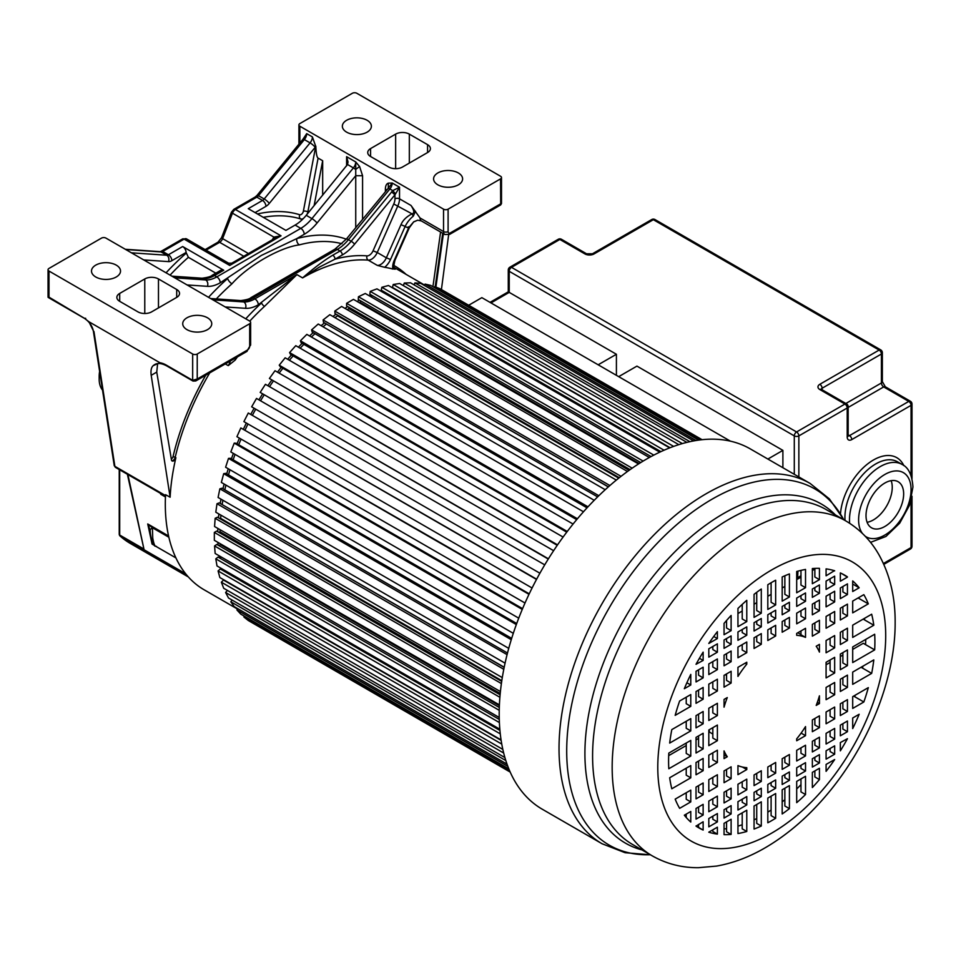 <?xml version="1.0" encoding="UTF-8"?>
<svg xmlns="http://www.w3.org/2000/svg" width="961" height="961" viewBox="0 0 961 961"><rect width="100%" height="100%" fill="white"/><g stroke="black" fill="none" stroke-linecap="round" stroke-linejoin="round"><path stroke-width="1.44" d="M221.895 569.921A187.059 108.004 -60 0 1 221.559 568.564M219.468 557.897A187.059 108.004 -60 0 1 219.168 555.794M218.099 545.151A187.059 108.004 -60 0 1 217.943 542.388M157.844 363.57A25.803 14.896 60 0 0 157.592 363.907L156.751 372.111L171.466 459.935A3.219 1.862 120 0 0 172.103 460.968A3.219 1.862 120 0 0 175.887 457.712A187.059 108.004 120 0 0 173.244 470.53A187.059 108.004 120 0 0 170.121 497.209L165.544 494.699A187.059 108.004 120 0 0 165.304 504.105A187.059 108.004 120 0 0 204.044 589.742L237.547 609.082M152.763 542.028L152.054 544.058L147.73 523.961L152.403 527.757L152.739 537.98C153.784 544.154 154.997 546.929 156.403 546.304M48.999 271.05A3.219 1.862 180 0 1 48.05 269.729A3.219 1.862 180 0 1 48.999 268.419L101.446 238.136A3.219 1.862 180 0 1 106.01 238.136L249.692 321.082A3.219 1.862 180 0 1 250.629 322.403A3.219 1.862 180 0 1 249.692 323.725L197.233 354.008A3.219 1.862 180 0 1 192.668 354.008L48.999 271.05L48.999 297.838L48.266 296.721L84.34 318.247L88.905 321.743L93.289 330.644C92.124 325.707 89.217 321.635 84.568 318.439L48.23 297.454M159.898 362.729A27.413 15.832 -120 0 1 166.445 365.192A1.61 0.937 120 0 0 166.782 365.937C161.796 363.234 157.76 362.777 154.685 364.579A25.803 14.896 -120 0 0 153.267 365.6L159.898 362.729L88.905 321.743M166.445 365.192L192.668 380.34L197.233 379.018L247.409 350.056A3.219 1.862 -120 0 1 246.737 351.534L250.629 344.783L250.629 322.403M192.668 354.008L192.668 380.34L193.81 381L192.668 380.34L195.756 380.964L197.233 379.018L197.233 354.008M144.775 278.954L119.693 293.429A9.67 5.586 0 0 0 116.858 297.381A9.67 5.586 0 0 0 119.693 301.334L137.94 311.869A9.67 5.586 0 0 0 151.622 311.869L176.704 297.381A9.67 5.586 0 0 0 179.539 293.429A9.67 5.586 0 0 0 176.704 289.489L158.469 278.954A9.67 5.586 0 0 0 144.775 278.954L144.775 313.502M116.269 276.972A14.511 8.385 0 0 0 120.521 271.05A14.511 8.385 0 0 0 111.56 263.314A14.511 8.385 0 0 0 95.752 265.128A14.511 8.385 0 0 0 91.499 271.05A14.511 8.385 0 0 0 100.461 278.798A14.511 8.385 0 0 0 116.269 276.972M207.492 329.647A14.511 8.385 0 0 0 211.744 323.725A14.511 8.385 0 0 0 202.783 315.977A14.511 8.385 0 0 0 186.975 317.791A14.511 8.385 0 0 0 182.722 323.725A14.511 8.385 0 0 0 191.683 331.461A14.511 8.385 0 0 0 207.492 329.647M127.909 474.566L144.09 549.764L185.653 573.753M144.09 549.764L127.381 474.253M153.267 365.6C151.273 367.306 150.589 370.55 151.201 375.319L170.121 497.209M165.448 496.969L160.703 494.23L163.286 495.432L162.145 494.326M160.703 494.23L160.523 493.389M168.583 535.998L147.73 523.961L150.192 530.076C150.192 536.887 153.448 546.833 155.73 546.256L175.911 557.909M168.872 537.259L152.403 527.757L150.096 529.655M154.961 545.74L152.054 544.058L154.216 545.055M392.833 269.056A187.059 108.004 120 0 0 384.64 267.302A12.901 7.448 120 0 0 390.514 259.506L405.146 226.412C407.176 222.327 409.891 218.892 413.29 216.129L412.005 213.835C414.635 213.27 414.311 210.483 411.008 205.462L420.053 217.991A6.451 3.724 120 0 0 421.386 220.946L417.711 220.201L413.747 221.787L408.677 227.721L394.274 260.311A12.901 7.448 120 0 0 392.833 269.056L394.418 268.78M332.77 255.206C324.193 260.287 314.139 267.855 302.595 277.897L319.424 267.086L335.053 259.158A3.219 1.862 60 0 0 332.77 255.206L340.038 251.013L337.299 249.44A32.254 18.619 -60 0 0 348.423 239.661L389.89 188.969L392.749 190.614L395.548 193.858L399.524 187.227L392.22 183.022A6.451 3.724 -60 0 1 389.89 188.969A4.841 1.081 -140.7 0 0 388.244 188.284L392.22 183.022L388.364 183.143L388.244 188.284L346.344 239.085A4.841 1.081 39.3 0 1 348.423 239.661L351.161 241.247A3.219 0.721 39.3 0 1 354.549 244.214A35.473 20.481 120 0 1 342.308 254.965A3.219 1.862 -120 0 0 340.038 251.013A32.254 18.619 120 0 0 351.161 241.247L392.749 190.614L399.524 187.227L399.524 198.831A3.219 1.862 180 0 0 394.959 198.831A9.67 5.586 -60 0 1 393.77 203.96L373.06 250.797L377.229 252.515A9.67 5.586 -60 0 1 368.195 260.131L377.313 265.392L384.64 267.302M245.74 318.812A190.29 109.866 120 0 1 261.56 302.907A3.219 1.249 47.2 0 0 264.503 306.367L296.901 274.606L258.317 304.781A37.095 21.418 120 0 1 245.523 308.313A4.841 3.796 -86.1 0 0 243.77 301.934A32.254 18.619 120 0 0 254.893 298.859L296.901 274.606L302.595 277.897A187.059 108.004 120 0 1 368.195 260.131A3.219 2.535 94.7 0 1 367.042 255.878A190.29 109.866 120 0 0 335.053 259.158L342.308 254.965M237.403 356.915A187.059 108.004 120 0 0 235.169 360.087A12.901 7.448 120 0 0 235.325 358.117M225.282 363.919L228.237 365.624L235.169 360.087M217.775 531.769A187.059 108.004 -60 0 1 217.859 528.418M218.495 517.835A187.059 108.004 -60 0 1 218.868 513.967M220.249 503.468A187.059 108.004 -60 0 1 220.958 499.131M223 488.777A187.059 108.004 -60 0 1 224.093 484.02M226.748 473.857A187.059 108.004 -60 0 1 228.25 468.74M231.445 458.817A187.059 108.004 -60 0 1 233.367 453.412M237.067 443.79A187.059 108.004 -60 0 1 239.421 438.132M243.553 428.882A187.059 108.004 -60 0 1 246.352 423.044M250.869 414.191A187.059 108.004 -60 0 1 254.112 408.233M258.953 399.848A187.059 108.004 -60 0 1 262.497 394.058M267.891 385.721A187.059 108.004 -60 0 1 271.555 380.388M277.501 372.171A187.059 108.004 -60 0 1 281.225 367.306M287.699 359.294A187.059 108.004 -60 0 1 291.435 354.921M298.427 347.185A187.059 108.004 -60 0 1 302.102 343.341M309.574 335.966A187.059 108.004 -60 0 1 313.154 332.638M321.094 325.695A187.059 108.004 -60 0 1 324.506 322.896M332.902 316.457A187.059 108.004 -60 0 1 336.062 314.199M344.915 308.361A187.059 108.004 -60 0 1 347.762 306.619M357.06 301.442A187.059 108.004 -60 0 1 359.522 300.204M369.276 295.796A187.059 108.004 -60 0 1 371.246 295.015M381.529 291.495A187.059 108.004 -60 0 1 382.874 291.111M215.829 273.164L188.38 257.32L186.098 252.467A4.841 2.799 -120 0 0 182.674 246.533L223.733 270.233A4.841 2.799 -120 0 0 221.306 269.993L212.117 275.314A4.841 2.799 60 0 1 214.531 275.543L216.814 276.864L300.805 228.37L295.111 225.078L285.91 230.388L248.274 208.669L262.521 200.441L256.827 197.149L235.433 209.498L281.044 235.829L273.849 237.079L273.993 239.109M228.466 263.278L229.739 265.452L232.562 263.026M182.506 238.965L186.542 238.881L228.622 263.182L231.793 263.182L275.759 237.787L281.044 235.829L229.739 265.452L184.128 239.121A3.219 1.862 -120 0 0 182.506 238.965L161.112 251.314A3.219 1.862 60 0 1 162.733 251.47A4.841 2.799 -60 0 1 161.064 251.938L125.747 249.524M272.72 239.541A3.219 0.685 21.2 0 0 272.528 239.433L273.849 237.079L232.466 213.186L222.604 238.628A4.841 2.799 -60 0 1 219.637 242.316L206.062 250.148M302.979 139.201L257.104 195.299A3.219 0.721 39.3 0 1 258.497 195.684L264.191 198.975A4.841 2.799 120 0 1 262.521 200.441A4.841 2.799 -120 0 1 265.945 206.363A9.67 5.586 120 0 0 269.284 203.432L315.16 147.333A4.841 1.081 -140.7 0 0 310.067 142.877L304.361 139.585A3.219 0.721 -140.7 0 0 302.979 139.201L306.703 133.639A6.451 3.724 -60 0 1 304.361 139.585L258.497 195.684A4.841 2.799 -60 0 1 256.827 197.149A3.219 1.862 -120 0 0 255.218 196.981L233.823 209.342A3.219 1.862 60 0 1 235.433 209.498A4.841 2.799 120 0 0 232.466 213.186A3.219 0.685 -158.8 0 1 231.433 212.201L221.571 237.643A3.219 0.685 21.2 0 0 222.604 238.628L248.455 253.56M315.821 146.228L315.652 146.709A3.219 1.357 10.8 0 1 315.833 146.661L312.409 136.93A6.451 3.724 120 0 1 310.067 142.877L264.191 198.975A4.841 1.081 39.3 0 1 269.284 203.432M315.833 146.661C316.169 153.688 316.926 157.508 318.103 158.109L307.868 211.888A6.451 3.724 -60 0 1 307.076 214.279M443.538 209.162L299.856 126.215A3.219 1.862 180 0 1 298.919 124.894A3.219 1.862 180 0 1 299.856 123.585L352.315 93.301A3.219 1.862 180 0 1 356.879 93.301L500.549 176.247A3.219 1.862 180 0 1 501.498 177.569A3.219 1.862 180 0 1 500.549 178.878L448.102 209.162A3.219 1.862 180 0 1 443.538 209.162L443.538 231.553A3.219 1.862 0 0 0 448.102 231.553L448.102 209.162M388.364 183.143C386.538 183.707 385.541 185.617 385.385 188.885L386.538 189.954M359.606 166.541L362.573 175.719L355.738 175.719L355.738 161.953L359.606 166.541L355.63 169.448A4.841 1.081 -140.7 0 0 353.396 167.899L347.522 164.499L348.026 161.953L346.609 156.679L355.738 161.953A6.451 3.724 120 0 1 353.396 167.899L311.929 218.603A4.841 1.081 39.3 0 1 317.022 223.06L355.738 175.719L355.738 227.613M322.668 195.215L322.668 160.739L318.103 158.109M314.115 205.666L322.668 160.739M295.111 225.078A32.254 18.619 -60 0 0 306.235 215.312L347.522 164.499M317.022 223.06A37.095 21.418 120 0 1 304.229 234.292L296.817 238.58A4.841 3.424 -105 0 0 299.351 244.875C279.831 247.349 247.722 265.921 231.949 283.795A4.841 1.97 48.4 0 1 227.649 278.51A188.68 108.929 120 0 0 208.525 297.321M391.571 191.84L394.959 194.807L395.548 193.858M257.296 295.628L292.733 273.537L326.464 255.686M316.277 259.938L260.972 291.868M346.284 239.169A188.68 108.929 120 0 0 296.817 238.58L261.368 255.434L220.237 282.786A37.095 21.418 120 0 1 207.432 286.33A4.841 3.796 -86.1 0 0 205.69 279.939A32.254 18.619 120 0 0 216.814 276.864A4.841 2.799 60 0 1 220.237 282.786M413.29 216.129L415.488 211.252M413.747 221.787L409.35 227.709L394.947 260.299L394.274 260.311M408.281 226.808L408.677 227.721A19.352 11.172 120 0 1 405.146 226.412L400.989 224.682C402.767 220.345 406.431 216.73 412.005 213.835L393.758 203.984M448.102 231.553A3.219 1.862 -60 0 0 450.385 232.862A3.219 1.862 60 0 1 449.712 234.34L500.681 204.921L500.549 178.878M500.681 204.921L501.498 203.516L500.549 203.9L450.385 232.862M370.562 156.499L388.809 167.034A9.67 5.586 0 0 0 402.491 167.034L427.573 152.547A9.67 5.586 0 0 0 430.408 148.595A9.67 5.586 0 0 0 427.573 144.655L409.326 134.12A9.67 5.586 0 0 0 395.644 134.12L370.562 148.595A9.67 5.586 0 0 0 367.727 152.547A9.67 5.586 0 0 0 370.562 156.499L370.562 148.595M367.138 132.137A14.511 8.385 0 0 0 371.39 126.215A14.511 8.385 0 0 0 362.429 118.479A14.511 8.385 0 0 0 346.609 120.293A14.511 8.385 0 0 0 342.356 126.215A14.511 8.385 0 0 0 351.318 133.951A14.511 8.385 0 0 0 367.138 132.137M458.361 184.812A14.511 8.385 0 0 0 462.613 178.878A14.511 8.385 0 0 0 453.652 171.142A14.511 8.385 0 0 0 437.832 172.956A14.511 8.385 0 0 0 433.591 178.878A14.511 8.385 0 0 0 442.54 186.626A14.511 8.385 0 0 0 458.361 184.812M448.631 234.832L441.423 289.561M435.898 287.111L443.393 233.655M99.824 372.712A29.022 16.757 120 0 0 99.163 379.018A29.022 16.757 120 0 0 102.515 390.058M99.62 371.439A25.803 14.896 120 0 0 99.163 376.388L99.163 379.018M701.566 439.754L439.874 288.672L434.636 286.618L700.161 439.922M702.095 439.706L443.405 290.702M782.891 467.719L782.891 450.385L636.939 366.117L618.692 376.652L730.444 441.171L481.857 297.646L468.956 305.093M510.195 772.079L251.818 622.548M509.979 771.599L248.286 620.506L243.89 616.998L244.394 616.217M509.426 770.302L243.89 616.998M508.837 768.896L240.839 614.175L236.923 609.959L507.852 766.385M237.823 608.709L236.923 609.959M507.036 764.139L234.232 606.643L230.808 601.778L505.822 760.559M232.166 600.096L230.808 601.778M504.921 757.58L228.502 597.982L225.607 592.493L503.696 753.052M227.457 590.438L225.607 592.493M502.843 749.424L223.697 588.264L221.354 582.198L501.774 744.09M501.137 740.354L223.505 580.06L221.354 582.198M501.077 739.91L219.853 577.549L218.087 570.942L500.285 733.868M499.936 730.444L220.285 568.984L218.087 570.942M222.94 569.356L222.147 570.065M499.828 729.219L216.994 565.933L215.805 558.834L499.396 722.564M499.288 719.441L218.051 557.08L215.805 558.834M221.438 557.116L220.021 558.221M499.24 717.495L215.156 553.488L214.567 545.956L499.24 710.323M499.312 707.5L216.838 544.419L214.567 545.956M499.384 705.662L220.441 544.611L218.94 545.632M220.381 543.806A183.839 106.142 120 0 0 220.441 544.611M499.408 704.893L214.339 540.31L214.339 532.418L499.888 697.278M500.104 694.767L216.621 531.097L214.339 532.418M500.225 693.518L220.045 531.757L218.904 532.418M220.069 529.703A183.839 106.142 120 0 0 220.045 531.757M500.417 691.56L214.567 526.52L215.156 518.303L501.39 683.559M501.714 681.349L217.426 517.222L215.156 518.303M501.81 680.676L220.634 518.339L219.937 518.664M220.922 515.144A183.839 106.142 120 0 0 220.634 518.339M502.291 677.601L215.805 512.201L216.994 503.732L503.792 669.312M504.165 667.39L219.24 502.891L216.994 503.732M504.201 667.258L222.051 504.513M222.88 500.237A183.839 106.142 120 0 0 222.219 504.453M505.066 663.162L218.087 497.474L219.853 488.813L507.084 654.645M507.492 653.024L222.051 488.224L219.853 488.813M225.919 485.065A183.839 106.142 120 0 0 224.85 489.834M508.741 648.363L221.354 482.434L223.697 473.665L511.264 639.69M511.684 638.356L225.835 473.329L223.697 473.665M229.991 469.749A183.839 106.142 120 0 0 228.514 474.866M513.294 633.323L225.607 467.226L228.502 458.397L516.333 624.566M516.718 623.521L230.568 458.313L228.502 458.397M235.049 454.385A183.839 106.142 120 0 0 233.151 459.802M518.736 618.163L230.808 451.934L234.232 443.117L522.255 609.406M522.58 608.637L236.202 443.297L234.232 443.117M241.067 439.093A183.839 106.142 120 0 0 238.724 444.751M525.006 603.015L236.923 436.69L240.839 427.957L528.994 594.318M529.235 593.814L240.839 427.957M247.974 423.981A183.839 106.142 120 0 0 245.187 429.819M532.082 588L243.89 421.615L248.286 413.026L536.514 579.435M536.646 579.183L248.286 413.026M255.722 409.158A183.839 106.142 120 0 0 252.491 415.128M539.902 573.224L251.662 406.815L256.503 398.443L544.743 564.852M264.107 394.995A183.839 106.142 120 0 0 260.563 400.785M548.263 559.05L260.191 392.412L265.428 384.304L553.62 550.689M548.419 558.809L260.191 392.412M273.188 381.325A183.839 106.142 120 0 0 269.524 386.658M557.236 545.319L269.404 378.49L557.56 544.863M563.098 537.055L275.002 370.73L269.404 378.49M282.882 368.267A183.839 106.142 120 0 0 279.146 373.12M566.738 532.154L280.372 366.814L279.231 365.192L567.254 531.481M573.068 524.045L285.153 357.816L279.231 365.192M293.141 355.906A183.839 106.142 120 0 0 289.393 360.267M576.696 519.625L290.546 354.417L289.585 352.591L577.417 518.772M583.483 511.769L295.784 345.672L289.585 352.591M303.868 344.362A183.839 106.142 120 0 0 300.168 348.194M587.027 507.84L301.189 342.813L300.409 340.795L587.976 506.819M594.222 500.297L306.835 334.38L300.409 340.795M314.992 333.707A183.839 106.142 120 0 0 311.4 337.011M597.634 496.885L312.205 332.086L311.604 329.887L598.835 495.72M605.202 489.714L318.223 324.025L311.604 329.887M326.308 323.941L608.313 486.915M326.344 324.109A183.839 106.142 120 0 0 323.016 326.8M608.421 486.819L323.497 322.319L323.1 319.953L609.887 485.533M616.325 480.092L329.839 314.691L323.1 319.953M337.503 315.04L337.563 315.809L618.74 478.146M337.563 315.809A183.839 106.142 120 0 0 334.945 317.647M619.28 477.713L334.993 313.586L334.8 311.076L621.034 476.332M627.473 471.491L341.611 306.451L334.8 311.076M348.891 307.268L348.891 308.589L629.071 470.337M348.891 308.589A183.839 106.142 120 0 0 347.125 309.634M630.092 469.617L346.609 305.946L346.609 303.316L632.158 468.175M638.524 463.947L353.456 299.364L346.609 303.316M360.363 300.685L360.231 302.499L639.173 463.538M360.231 302.499A183.839 106.142 120 0 0 359.498 302.859M640.735 462.565L358.249 299.472L358.453 296.733L643.137 461.088M649.348 457.496L365.264 293.489L358.453 296.733M371.799 295.339L371.547 297.117M651.053 456.559L369.829 294.198L370.225 291.375L653.816 455.106M659.799 452.15L376.964 288.865L370.225 291.375M383.115 291.255L382.91 292.288M660.904 451.634L381.253 290.174L381.853 287.291L664.051 450.216M669.685 447.886L388.46 285.513L381.853 287.291M670.093 447.718L392.448 287.423L393.229 284.504L673.637 446.397M678.802 444.655L399.656 283.495L393.229 284.504M682.358 443.586L404.281 283.039L403.416 285.657M686.899 442.384L410.479 282.798L404.281 283.039M689.926 441.676L414.912 282.894L414.143 284.9M693.638 440.931L420.846 283.423L414.912 282.894M695.992 440.522L425.062 284.096L424.426 285.501M698.659 440.114L430.66 285.393L425.062 284.096M434.636 286.618L434.216 287.435M800.969 575.771L797.678 577.669M717.386 631.629A145.88 84.232 120 0 0 708.81 643.438L717.386 638.56L717.386 631.629M731.117 615.448A145.88 84.232 120 0 0 724.053 623.401L724.053 634.716L731.117 630.632L731.117 615.448M746.781 600.325A145.88 84.232 120 0 0 737.952 608.457L737.952 626.692L746.781 621.587L746.781 600.325M761.292 589.021A145.88 84.232 120 0 0 754.061 594.354L754.061 617.382L761.292 613.214L761.292 589.021M771.743 582.378A145.88 84.232 120 0 0 767.815 584.732L767.815 609.442L775.659 604.913L775.659 580.204A145.88 84.232 120 0 0 771.743 582.378M708.81 832.142L708.81 832.214A145.88 84.232 120 0 0 717.386 834.112L717.386 827.193L708.81 832.142M717.386 834.112L712.822 831.481L712.822 829.823M724.053 823.337L724.053 834.653A145.88 84.232 120 0 0 731.117 834.436L731.117 819.265L724.053 823.337M731.117 834.436L726.564 831.806L726.564 821.895M737.952 815.312L737.952 833.547A145.88 84.232 120 0 0 746.781 831.481L746.781 810.219L737.952 815.312M746.781 831.481L742.216 828.85L742.216 812.85M754.061 806.015L754.061 829.055A145.88 84.232 120 0 0 761.292 826.028L761.292 801.834L754.061 806.015M761.292 826.028L756.727 823.397L756.727 804.477M767.815 798.074L767.815 822.784A145.88 84.232 120 0 0 775.659 818.255L775.659 793.546L767.815 798.074M775.659 818.255L771.106 815.625L771.106 796.176M782.182 789.774L782.182 813.967A145.88 84.232 120 0 0 789.413 808.633L789.413 785.605L782.182 789.774M789.413 808.633L784.861 806.003L784.861 788.236M796.693 781.401L796.693 802.663A145.88 84.232 120 0 0 805.522 794.531L805.522 776.296L796.693 781.401M805.522 794.531L800.969 791.9L800.969 778.939M812.357 772.356L812.357 787.539A145.88 84.232 120 0 0 819.433 779.587L819.433 768.271L812.357 772.356M819.433 779.587L814.868 776.944L814.868 770.914M826.088 764.427L826.088 771.347A145.88 84.232 120 0 0 834.665 759.55L826.088 764.427M800.969 784.657A145.88 84.232 -60 0 1 796.693 788.981M784.861 799.696A145.88 84.232 -60 0 1 782.182 801.882M771.106 810.039A145.88 84.232 -60 0 1 767.815 812.189M756.727 818.544A145.88 84.232 -60 0 1 754.061 819.877M742.216 824.766A145.88 84.232 -60 0 1 737.952 826.124M726.564 828.646A145.88 84.232 -60 0 1 724.053 828.971M840.346 742.565L840.346 750.841A145.88 84.232 120 0 0 847.446 738.697L840.346 742.565M834.665 754.193L834.665 745.844L826.088 750.793L826.088 759.142L834.665 754.193L830.1 751.55L830.1 748.475M819.433 762.986L819.433 754.649L812.357 758.722L812.357 767.07L819.433 762.986L814.868 760.355L814.868 757.28M805.522 771.01L805.522 762.674L796.693 767.767L796.693 776.104L805.522 771.01L800.969 768.38L800.969 765.304M789.413 780.308L789.413 771.971L782.182 776.14L782.182 784.488L789.413 780.308L784.861 777.677L784.861 774.602M775.659 788.248L775.659 779.912L767.815 784.44L767.815 792.777L775.659 788.248L771.106 785.617L771.106 782.542M761.292 796.549L761.292 788.212L754.061 792.381L754.061 800.729L761.292 796.549L756.727 793.918L756.727 790.843M746.781 804.922L746.781 796.585L737.952 801.69L737.952 810.027L746.781 804.922L742.216 802.291L742.216 799.216M731.117 813.967L731.117 805.63L724.053 809.715L724.053 818.051L731.117 813.967L726.564 811.336L726.564 808.261M717.386 821.895L717.386 813.559L708.81 818.508L708.81 826.844L717.386 821.895L712.822 819.265L712.822 816.189M696.028 825.943L698.575 827.421L698.575 824.418M698.575 827.421L703.14 830.052L703.14 821.787L696.028 826.112A145.88 84.232 120 0 0 698.803 827.829A145.88 84.232 120 0 0 703.14 830.052M826.088 687.439L826.088 699.692L834.665 694.743L834.665 682.49L826.088 687.439M834.665 694.743L830.1 692.112L830.1 685.133M840.346 679.223L840.346 691.464L847.446 687.367L847.446 675.115L840.346 679.223M847.446 687.367L842.881 684.737L842.881 677.745M871.663 673.385A145.88 84.232 120 0 0 873.801 659.907L852.695 672.087L852.695 684.34L871.663 673.385L861.056 667.258M862.906 666.189A145.88 84.232 -60 0 1 862.546 668.123M819.433 703.548L819.433 695.836A72.568 41.9 -60 0 1 816.201 705.41L819.433 703.548L817.343 702.335M861.344 667.306A8.277 4.781 120 0 0 861.176 667.186L862.57 667.991M805.522 735.658L805.522 726.576A72.568 41.9 -60 0 1 796.693 738.853L796.693 740.751L805.522 735.658L801.126 733.111M812.357 719.933L812.357 731.705L819.433 727.621L819.433 715.849L812.357 719.933M819.433 727.621L814.868 724.99L814.868 718.48M826.088 712.005L826.088 723.777L834.665 718.828L834.665 707.056L826.088 712.005M834.665 718.828L830.1 716.197L830.1 709.686M840.346 703.776L840.346 715.549L847.446 711.452L847.446 699.668L840.346 703.776M847.446 711.452L842.881 708.822L842.881 702.299M863.831 701.986A145.88 84.232 120 0 0 868.312 687.632L852.695 696.641L852.695 708.425L863.831 701.986L853.632 696.1M855.242 695.163A145.88 84.232 -60 0 1 854.713 696.725M852.695 717.999L852.695 728.57A145.88 84.232 120 0 0 859.158 714.275L852.695 717.999M847.446 731.693L847.446 721.026L840.346 725.135L840.346 735.79L847.446 731.693L842.881 729.063L842.881 723.669M834.665 739.069L834.665 728.414L826.088 733.363L826.088 744.018L834.665 739.069L830.1 736.438L830.1 731.045M819.433 747.862L819.433 737.207L812.357 741.291L812.357 751.946L819.433 747.862L814.868 745.231L814.868 739.838M805.522 755.899L805.522 745.231L796.693 750.325L796.693 760.992L805.522 755.899L800.969 753.256L800.969 747.862M789.413 765.196L789.413 754.529L782.182 758.709L782.182 769.365L789.413 765.196L784.861 762.566L784.861 757.16M775.659 773.137L775.659 762.469L767.815 767.01L767.815 777.665L775.659 773.137L771.106 770.506L771.106 765.112M761.292 781.437L761.292 770.77L754.061 774.95L754.061 785.605L761.292 781.437L756.727 778.794L756.727 773.401M746.781 789.81L746.781 779.155L737.952 784.248L737.952 794.903L746.781 789.81L742.216 787.179L742.216 781.786M731.117 798.855L731.117 788.188L724.053 792.272L724.053 802.94L731.117 798.855L726.564 796.213L726.564 790.819M717.386 806.784L717.386 796.116L708.81 801.066L708.81 811.733L717.386 806.784L712.822 804.153L712.822 798.759M703.14 815.012L703.14 804.345L696.028 808.453L696.028 819.108L703.14 815.012L698.575 812.369L698.575 806.976M686.226 817.475L686.226 814.111M690.779 822.051L690.779 811.48L684.328 815.204A145.88 84.232 120 0 0 690.779 822.051M746.781 769.569L746.781 767.671A72.568 41.9 -60 0 1 737.952 765.593L737.952 774.662L746.781 769.569L742.409 767.046M731.117 778.614L731.117 766.83L724.053 770.914L724.053 782.698L731.117 778.614L726.564 775.971L726.564 769.461M717.386 786.542L717.386 774.758L708.81 779.707L708.81 791.492L717.386 786.542L712.822 783.912L712.822 777.389M703.14 794.771L703.14 782.987L696.028 787.095L696.028 798.867L703.14 794.771L698.575 792.128L698.575 785.617M690.779 801.894L690.779 790.122L675.175 799.132A145.88 84.232 120 0 0 679.643 808.333L690.779 801.894L686.226 799.264L686.226 792.753M727.273 756.739A72.568 41.9 -60 0 1 724.053 750.901L724.053 758.613L727.273 756.739L724.053 754.878M717.386 762.457L717.386 750.205L708.81 755.154L708.81 767.407L717.386 762.457L712.822 759.827L712.822 752.835M703.14 770.686L703.14 758.433L696.028 762.529L696.028 774.782L703.14 770.686L698.575 768.055L698.575 761.064M690.779 777.821L690.779 765.569L669.685 777.749A145.88 84.232 120 0 0 671.811 788.765L690.779 777.821L686.226 775.179L686.226 768.199M717.386 740.691L717.386 725.05L708.81 730L708.81 745.64L717.386 740.691L712.822 738.06L712.822 727.681M703.14 748.919L703.14 733.279L696.028 737.387L696.028 753.028L703.14 748.919L698.575 746.289L698.575 735.91M690.779 756.055L690.779 740.414L668.808 753.1A145.88 84.232 120 0 0 668.808 768.74L690.779 756.055L686.226 753.424L686.226 743.045M709.23 729.759A72.568 41.9 120 0 0 709.47 732.102L712.822 734.036M668.688 755.646L686.226 745.52M696.028 739.862L698.575 738.384M708.81 732.474L709.47 732.102M717.386 715.549L717.386 703.296L708.81 708.245L708.81 720.498L717.386 715.549L712.822 712.906L712.822 705.927M703.14 723.765L703.14 711.512L696.028 715.621L696.028 727.873L703.14 723.765L698.575 721.134L698.575 714.155M690.779 730.901L690.779 718.648L671.811 729.603A145.88 84.232 120 0 0 669.685 743.081L690.779 730.901L686.226 728.27L686.226 721.279M727.273 697.578L724.053 699.44L724.053 707.152A72.568 41.9 -60 0 1 727.273 697.578M712.822 706.803L712.053 706.371M746.781 664.135L746.781 662.237L737.952 667.33L737.952 676.412A72.568 41.9 -60 0 1 746.781 664.135L745.135 663.186M731.117 683.055L731.117 671.283L724.053 675.355L724.053 687.139L731.117 683.055L726.564 680.424L726.564 673.913M717.386 690.983L717.386 679.211L708.81 684.16L708.81 695.932L717.386 690.983L712.822 688.352L712.822 681.842M703.14 699.212L703.14 687.439L696.028 691.536L696.028 703.32L703.14 699.212L698.575 696.581L698.575 690.07M690.779 706.347L690.779 694.563L679.643 701.001A145.88 84.232 120 0 0 675.175 715.356L690.779 706.347L686.226 703.716L686.226 697.205M726.564 675.427L725.243 674.67M690.779 684.989L690.779 674.418A145.88 84.232 120 0 0 684.328 688.713L690.779 684.989L686.887 682.742M696.028 671.295L696.028 681.962L703.14 677.853L703.14 667.198L696.028 671.295M703.14 677.853L698.575 675.223L698.575 669.829M708.81 663.919L708.81 674.574L717.386 669.625L717.386 658.97L708.81 663.919M717.386 669.625L712.822 666.994L712.822 661.6M724.053 655.114L724.053 665.781L731.117 661.697L731.117 651.041L724.053 655.114M731.117 661.697L726.564 659.066L726.564 653.672M737.952 647.089L737.952 657.756L746.781 652.663L746.781 641.996L737.952 647.089M746.781 652.663L742.216 650.02L742.216 644.627M754.061 637.792L754.061 648.459L761.292 644.278L761.292 633.623L754.061 637.792M761.292 644.278L756.727 641.648L756.727 636.254M767.815 629.851L767.815 640.519L775.659 635.978L775.659 625.323L767.815 629.851M775.659 635.978L771.106 633.347L771.106 627.953M782.182 621.551L782.182 632.218L789.413 628.038L789.413 617.382L782.182 621.551M789.413 628.038L784.861 625.407L784.861 620.013M796.693 613.178L796.693 623.833L805.522 618.74L805.522 608.073L796.693 613.178M805.522 618.74L800.969 616.109L800.969 610.715M812.357 604.133L812.357 614.8L819.433 610.715L819.433 600.048L812.357 604.133M819.433 610.715L814.868 608.085L814.868 602.691M826.088 596.204L826.088 606.871L834.665 601.922L834.665 591.255L826.088 596.204M834.665 601.922L830.1 599.28L830.1 593.886M840.346 587.976L840.346 598.643L847.446 594.535L847.446 583.88L840.346 587.976M847.446 594.535L842.881 591.904L842.881 586.51M859.158 587.784A145.88 84.232 120 0 0 852.695 580.937L852.695 591.508L859.158 587.784L852.695 584.048M805.522 637.395L805.522 628.314L796.693 633.419L796.693 635.317A72.568 41.9 -60 0 1 805.522 637.395L800.969 634.765L800.969 630.957M812.357 624.374L812.357 636.158L819.433 632.074L819.433 620.289L812.357 624.374M819.433 632.074L814.868 629.443L814.868 622.932M826.088 616.445L826.088 628.23L834.665 623.281L834.665 611.496L826.088 616.445M834.665 623.281L830.1 620.65L830.1 614.127M840.346 608.217L840.346 620.001L847.446 615.893L847.446 604.121L840.346 608.217M847.446 615.893L842.881 613.262L842.881 606.751M868.312 603.856A145.88 84.232 120 0 0 863.831 594.655L852.695 601.081L852.695 612.866L868.312 603.856L858.101 597.97M858.774 597.574A145.88 84.232 -60 0 1 859.182 598.583M797.834 632.758L800.969 634.572L797.834 632.758M819.433 652.087L819.433 644.375L816.201 646.236A72.568 41.9 -60 0 1 819.433 652.087M826.088 640.531L826.088 652.783L834.665 647.834L834.665 635.581L826.088 640.531M834.665 647.834L830.1 645.203L830.1 638.212M840.346 632.302L840.346 644.555L847.446 640.458L847.446 628.206L840.346 632.302M847.446 640.458L842.881 637.816L842.881 630.836M873.801 625.239A145.88 84.232 120 0 0 871.663 614.223L852.695 625.167L852.695 637.419L873.801 625.239L863.182 619.112M864.444 618.391A145.88 84.232 -60 0 1 864.672 619.977M865.561 644.519L863.855 643.546A6.739 3.892 120 0 0 863.266 643.305L865.549 644.615A145.88 84.232 -60 0 0 865.741 639.401M874.678 649.888A145.88 84.232 120 0 0 874.678 634.248L852.695 646.933L852.695 662.573L874.678 649.888L865.549 644.615M847.446 665.601L847.446 649.96L840.346 654.069L840.346 669.709L847.446 665.601L842.881 662.97L842.881 652.591M834.665 672.988L834.665 657.348L826.088 662.297L826.088 677.937L834.665 672.988L830.1 670.358L830.1 659.979M826.088 664.772L830.1 662.453M840.346 656.543L842.881 655.066M852.695 649.408L863.266 643.305M696.028 664.291L703.14 660.423L703.14 652.147A145.88 84.232 120 0 0 696.028 664.291M703.14 660.423L699.44 658.285M708.81 648.795L708.81 657.144L717.386 652.195L717.386 643.846L708.81 648.795M717.386 652.195L712.822 649.552L712.822 646.489M724.053 640.002L724.053 648.339L731.117 644.266L731.117 635.918L724.053 640.002M731.117 644.266L726.564 641.624L726.564 638.548M737.952 631.978L737.952 640.314L746.781 635.221L746.781 626.884L737.952 631.978M746.781 635.221L742.216 632.59L742.216 629.515M754.061 622.68L754.061 631.017L761.292 626.836L761.292 618.5L754.061 622.68M761.292 626.836L756.727 624.206L756.727 621.13M767.815 614.74L767.815 623.076L775.659 618.548L775.659 610.199L767.815 614.74M775.659 618.548L771.106 615.917L771.106 612.842M782.182 606.439L782.182 614.776L789.413 610.607L789.413 602.259L782.182 606.439M789.413 610.607L784.861 607.965L784.861 604.901M796.693 598.054L796.693 606.403L805.522 601.298L805.522 592.961L796.693 598.054M805.522 601.298L800.969 598.667L800.969 595.592M812.357 589.021L812.357 597.358L819.433 593.273L819.433 584.937L812.357 589.021M819.433 593.273L814.868 590.643L814.868 587.567M826.088 581.093L826.088 589.429L834.665 584.48L834.665 576.144L826.088 581.093M847.446 577.105L847.446 576.876A145.88 84.232 120 0 0 844.683 575.159A145.88 84.232 120 0 0 840.346 572.924L840.346 581.201L847.446 577.105L841.608 573.525M847.446 576.876L842.881 574.246M834.665 584.48L830.1 581.849L830.1 578.774M761.292 613.214L756.727 610.571L756.727 592.312M746.781 621.587L742.216 618.956L742.216 604.409M731.117 630.632L726.564 628.001L726.564 620.494M717.386 638.56L713.747 636.458M834.665 570.846L834.665 570.774A145.88 84.232 120 0 0 826.088 568.876L826.088 575.795L834.4 570.69M819.433 579.651L819.433 568.335A145.88 84.232 120 0 0 812.357 568.552L812.357 583.723L819.433 579.651L814.868 577.008L814.868 568.383M805.522 587.676L805.522 569.441A145.88 84.232 120 0 0 796.693 571.507L796.693 592.769L805.522 587.676L800.969 585.033L800.969 570.39M789.413 596.973L789.413 573.933A145.88 84.232 120 0 0 782.182 576.96L782.182 601.142L789.413 596.973L784.861 594.342L784.861 575.771M775.659 604.913L771.106 602.283L771.106 582.75M737.952 613.514L742.216 611.052M754.061 604.217L756.727 602.679M767.815 596.276L771.106 594.379M782.182 587.976L784.861 586.438M796.693 579.603L800.969 577.141M812.357 570.558L814.868 569.116M750.325 448.919A208.032 120.101 120 0 0 590.018 504.645A208.032 120.101 120 0 0 499.203 713.999A208.032 120.101 120 0 0 542.292 809.234L602.115 843.77A208.032 120.101 -60 0 1 559.026 748.535A208.032 120.101 -60 0 1 649.84 539.193A208.032 120.101 -60 0 1 810.135 483.455L750.325 448.919M867.11 522.291A26.608 15.364 120 0 0 892.24 487.323A26.608 15.364 120 0 0 891.147 480.656M866.017 515.625A26.608 15.364 120 0 0 871.531 527.805A26.608 15.364 120 0 0 892.036 520.682A26.608 15.364 120 0 0 903.652 493.906A26.608 15.364 120 0 0 898.139 481.725A26.608 15.364 120 0 0 877.633 488.849A26.608 15.364 120 0 0 866.017 515.625M782.891 450.385L767.875 459.058M509.222 292.384L616.409 354.273L598.162 364.796L490.975 302.919L509.222 292.384L509.222 271.314A3.219 1.862 -60 0 1 511.504 267.362L796.573 431.957L844.923 404.04L819.841 389.553A3.219 1.862 -60 0 1 821.451 389.397L821.174 389.553M616.409 375.331L616.409 354.273M93.95 331.509L114.876 466.337A3.219 1.862 120 0 0 115.512 467.406L114.215 465.472A2.258 1.502 -8.8 0 0 114.876 466.337L165.724 495.696M205.798 375.162A188.68 108.929 120 0 0 172.98 456.895L172.98 456.895A1.61 0.937 -60 0 1 171.238 458.589M315.16 147.333A11.292 6.523 120 0 0 315.652 146.709L303.376 211.216A3.219 1.357 -169.2 0 1 307.868 211.888L308.661 212.345M303.376 211.216A3.219 1.862 -60 0 1 301.165 214.495A3.219 1.862 -60 0 1 299.772 214.759A187.059 108.004 120 0 0 257.44 213.955M85.697 318.331L84.34 318.247L85.697 318.331M249.692 323.725L249.692 346.104A3.219 1.862 -60 0 1 247.409 350.056M119.693 469.821L119.693 535.037A2.258 1.309 120 0 0 120.029 535.974A1.61 1.309 131.8 0 1 119.476 534.893M119.224 469.545L119.224 534.376A1.61 0.937 -0 0 0 119.693 535.037L143.489 548.779M143.597 549.584L120.029 535.974A183.839 106.142 120 0 0 130.396 543.494L119.861 535.854L119.224 534.376M156.751 372.111L151.201 375.319M249.692 346.104A3.219 1.862 -0 0 0 250.629 344.783M424.618 285.081L394.983 267.975A187.059 108.004 120 0 0 393.746 267.278M264.503 306.367A187.059 108.004 120 0 0 249.752 321.13M209.726 372.904A187.059 108.004 120 0 0 175.202 457.316A3.219 1.862 -60 0 1 171.791 460.715M175.887 457.712L175.202 457.316A1.61 0.613 -166.8 0 0 172.98 456.895M225.174 306.931L245.523 308.313M212.861 299.82L243.77 301.934L242.172 301.009L211.264 298.907M346.344 239.085L334.872 249.199A4.841 2.799 -120 0 1 337.299 249.44L253.308 297.934A32.254 18.619 -60 0 1 242.172 301.009A4.841 3.796 -86.1 0 0 240.839 300.589L210.627 298.535M187.083 284.949L207.432 286.33M174.782 277.837L205.69 279.939L203.408 278.63A4.841 3.796 -86.1 0 0 202.062 278.209C207.708 277.477 211.06 276.504 212.117 275.314M186.098 252.467L171.851 260.683A9.67 5.586 120 0 1 168.511 261.608A4.841 3.796 -86.1 0 0 166.758 255.23A4.841 2.799 120 0 0 168.427 254.761L182.674 246.533M143.754 259.926L168.511 261.608M186.098 253.284A187.059 108.004 120 0 0 166.061 272.804M188.38 257.32A183.839 106.142 120 0 0 170.073 275.122M186.542 238.881A4.841 2.799 120 0 0 184.128 239.121L162.733 251.47L168.427 254.761A4.841 2.799 60 0 1 171.851 260.683M131.441 252.815L166.758 255.23L161.064 251.938A3.219 2.535 -86.1 0 0 160.163 251.662L125.326 249.283M223.733 270.233L214.531 275.543A32.254 18.619 -60 0 1 203.408 278.63L172.499 276.516M243.782 256.251L219.637 242.316A3.219 1.862 -120 0 0 218.027 242.16L205.125 249.608M306.703 133.639L312.409 136.93M299.856 126.215L299.856 143.021M420.053 217.991L443.538 231.553A6.451 3.724 -60 0 0 444.871 234.508L449.712 234.34M377.313 265.392A9.67 5.586 120 0 0 386.346 257.788L377.229 252.515L397.926 205.702A12.901 7.448 -60 0 0 399.524 198.831L411.008 205.462M385.385 191.359L385.385 188.885M362.573 175.719L362.573 219.24M346.609 165.929L346.609 156.679M302.09 219.793L300.661 218.964A183.839 106.142 120 0 0 263.254 217.318M303.424 218.459A6.451 3.724 -60 0 1 300.661 218.964A3.219 2.607 107.5 0 1 299.772 214.759M306.235 215.312L311.929 218.603A32.254 18.619 120 0 1 300.805 228.37A4.841 2.799 -120 0 1 304.229 234.292M342.032 243.746A183.839 106.142 120 0 0 299.351 244.875M394.959 198.831L394.959 194.807L354.549 244.214M373.06 250.797A6.451 3.724 -60 0 1 367.042 255.878M334.872 249.199L250.881 297.694A4.841 2.799 60 0 1 253.308 297.934L254.893 298.859A4.841 2.799 60 0 1 258.317 304.781M228.237 365.624A9.67 5.586 120 0 0 230.352 360.988M231.949 283.795A183.839 106.142 120 0 0 216.309 298.919M406.155 274.426A188.68 108.929 120 0 0 393.638 265.344M440.582 232.033L432.918 286.69M442.709 233.259L435.189 286.834M394.947 260.299C393.409 266.882 393.313 269.777 394.683 268.984A9.67 5.586 120 0 0 395.199 269.224M400.989 224.682L386.346 257.788L390.514 259.506M427.573 152.547L427.573 144.655M409.326 134.12L409.326 163.082M395.644 168.668L395.644 134.12M265.945 206.363L255.121 212.609M119.693 293.429L119.693 301.334M176.704 297.381L176.704 289.489M158.469 278.954L158.469 307.916M797.005 571.423A180.62 104.281 -60 0 1 796.693 579.459M843.722 519.709A205.63 118.72 120 0 0 680.448 521.475A205.63 118.72 120 0 0 566.702 751.009A205.63 118.72 120 0 0 650.309 854.725M641.936 849.896A195.816 113.05 -60 0 1 584.913 753.508A195.816 113.05 -60 0 1 680.556 546.244A195.816 113.05 -60 0 1 835.361 514.88M612.169 767.286A193.413 111.668 -60 0 1 696.593 572.636A193.413 111.668 -60 0 1 845.644 520.826L826.064 509.522A193.413 111.668 120 0 0 677.024 561.332A193.413 111.668 120 0 0 592.589 755.983A193.413 111.668 120 0 0 632.65 844.527L652.219 855.831A193.413 111.668 -60 0 1 612.169 767.286M885.706 635.702A161.172 93.049 -60 0 1 771.743 833.091A161.172 93.049 -60 0 1 657.78 767.286A161.172 93.049 -60 0 1 771.743 569.897A161.172 93.049 -60 0 1 885.706 635.702M849.632 523.264A43.545 25.142 -60 0 1 849.488 519.913A43.545 25.142 -60 0 1 868.492 476.091A43.545 25.142 -60 0 1 902.043 464.427L897.478 461.797A43.545 25.142 120 0 0 863.927 473.461A43.545 25.142 120 0 0 844.923 517.27A43.545 25.142 120 0 0 845.055 520.478M864.996 536.034A37.095 21.418 120 0 0 893.982 527.865A37.095 21.418 120 0 0 911.064 489.63A37.095 21.418 120 0 0 884.829 474.482A37.095 21.418 120 0 0 858.605 519.913A37.095 21.418 120 0 0 862.473 533.499M840.491 513.763A46.765 27.004 -60 0 1 868.251 463.466A46.765 27.004 -60 0 1 903.82 465.592M848.155 406.671A3.219 3.219 0 0 0 846.533 403.884A3.219 1.862 120 0 0 844.923 404.04A3.219 1.862 -120 0 1 847.206 407.993A3.219 1.862 0 0 0 848.155 406.671L848.155 435.633A3.219 1.862 180 0 1 847.206 436.955L847.206 407.993L798.855 435.898L798.855 476.944M883.435 563.506L911.064 547.566L911.064 500.261M911.064 475.551L911.064 405.35L851.77 439.585A6.451 3.724 120 0 1 847.206 436.955M794.291 474.302L794.291 435.898L509.222 271.314A3.219 1.862 0 0 1 508.273 270.005L508.273 291.844L490.026 302.367M558.233 239.289L509.883 267.206A3.219 1.862 60 0 1 511.504 267.362L559.855 239.457A3.219 1.862 -60 0 1 561.464 239.289A3.219 3.219 0 0 0 558.233 239.289A3.219 1.862 60 0 1 559.855 239.457L584.937 253.932A6.451 3.724 0 0 0 594.054 253.932L653.348 219.697A3.219 1.862 -60 0 1 654.97 219.54A3.219 3.219 0 0 0 651.738 219.54A3.219 1.862 60 0 1 653.348 219.697L879.135 350.056L819.841 384.292A6.451 3.724 0 0 0 819.841 389.553M845.872 403.488L881.417 382.971L881.417 354.008L822.111 388.232L822.111 389.782M848.155 434.865L849.488 435.633L908.782 401.41L883.688 386.923L848.155 407.44M851.77 439.585A3.219 1.862 60 0 0 849.488 435.633A3.219 1.862 -60 0 1 848.167 435.91M882.354 352.687A3.219 3.219 0 0 0 880.744 349.9A3.219 1.862 -60 0 0 879.135 350.056A3.219 1.862 60 0 1 881.417 354.008A3.219 1.862 0 0 0 882.354 352.687L882.354 381.649A3.219 1.862 0 0 1 881.417 382.971A3.219 1.862 -120 0 0 883.688 386.923A3.219 1.862 120 0 1 885.309 386.766L910.391 401.242A3.219 1.862 120 0 0 908.782 401.41A3.219 1.862 60 0 1 911.064 405.35A3.219 1.862 180 0 0 912.001 404.04A3.219 3.219 0 0 0 910.391 401.242M821.223 389.241A3.219 1.862 180 0 1 822.111 388.232A3.219 1.862 60 0 0 819.841 384.292M798.855 435.898A3.219 1.862 -120 0 0 796.573 431.957A3.219 1.862 120 0 0 794.291 435.898A3.219 1.862 180 0 0 798.855 435.898M584.937 253.932A3.219 1.862 -60 0 1 586.546 253.776L592.444 253.776A3.219 1.862 60 0 1 594.054 253.932M911.064 547.566A3.219 1.862 60 0 1 910.391 549.031A3.219 3.219 0 0 0 912.001 546.244A3.219 1.862 180 0 1 911.064 547.566M166.782 365.937L193.005 381.073L195.756 380.964L246.737 351.534M48.05 269.729L48.05 297.201M130.396 543.494L188.368 576.96M114.215 465.472L93.289 330.644M165.46 496.705L161.316 493.846M153.075 542.977L152.739 541.944M165.472 496.248L115.512 467.406M161.112 251.314L160.163 251.662M221.571 237.643L218.027 242.16M233.823 209.342L231.433 212.201M257.104 195.299L255.218 196.981M250.881 297.694C249.824 298.895 246.472 299.856 240.839 300.589M171.863 276.155L202.062 278.209M417.711 220.201L414.263 221.667M501.498 177.569L501.498 203.516M421.386 220.946L444.871 234.508M298.919 124.894L298.919 144.174M797.594 579.087L797.93 571.158M810.135 483.455L829.367 498.879L843.854 519.793M602.115 843.77L625.082 852.707L650.441 854.797M652.219 855.831C666.381 863.855 681.781 867.807 698.395 867.699L716.594 866.077C733.543 863.062 750.205 856.695 766.578 846.965C787.479 834.508 806.844 817.931 824.694 797.234C867.302 748.151 895.436 679.847 895.147 622.536C895.292 597.033 889.874 574.414 878.895 554.677C870.69 540.322 859.602 529.03 845.644 520.826M902.043 464.427C908.433 467.382 912.073 474.914 912.95 486.987L909.406 505.426L899.7 523.18L885.922 536.49L870.534 542.352M846.533 403.884L821.451 389.397M882.354 381.649L885.309 386.766M509.883 267.206A3.219 3.219 0 0 0 508.273 270.005M883.82 564.371L910.391 549.031M912.001 546.244L912.001 496.236M912.001 478.662L912.001 404.04M880.744 349.9L654.97 219.54M651.738 219.54L592.444 253.776M586.546 253.776L561.464 239.289"/></g></svg>

